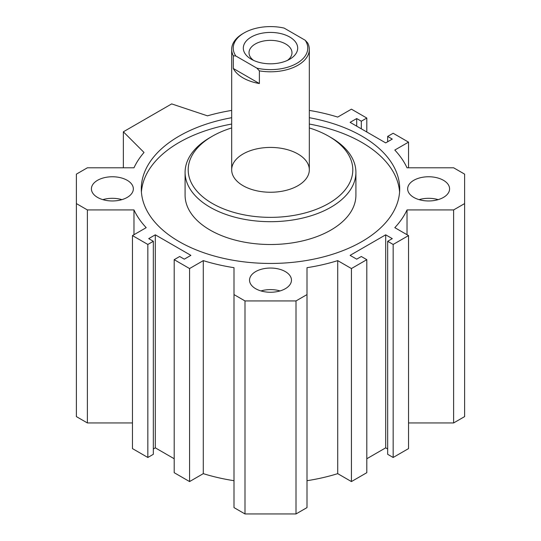 <?xml version="1.0" encoding="UTF-8"?>
<svg xmlns="http://www.w3.org/2000/svg" width="541" height="541" viewBox="0 0 541 541"><rect width="100%" height="100%" fill="white"/><g stroke="black" fill="none" stroke-linecap="round" stroke-linejoin="round"><path stroke-width="0.81" d="M141.411 192.028A129.204 74.597 180 0 1 231.676 124.051M309.324 124.051A129.204 74.597 180 0 1 399.589 192.028M309.324 117.708A129.204 74.597 180 0 1 399.704 188.856A129.204 74.597 180 0 1 319.947 257.773A129.204 74.597 180 0 1 179.139 241.604A129.204 74.597 180 0 1 141.296 188.856A129.204 74.597 180 0 1 231.676 117.708M231.676 127.94A82.306 47.52 0 0 0 212.302 136.237L210.104 137.509A85.41 49.312 0 0 0 185.09 172.376L185.09 195.2A85.41 49.312 0 0 0 210.104 230.067A85.41 49.312 0 0 0 303.183 240.759A85.41 49.312 0 0 0 355.91 195.2L355.91 172.376A85.41 49.312 0 0 0 330.896 137.509L328.698 136.237A82.306 47.52 0 0 0 309.324 127.94M185.09 172.376A85.41 49.312 0 0 0 270.5 221.688A85.41 49.312 0 0 0 355.91 172.376M210.104 137.509L212.302 136.237A82.306 47.52 0 0 0 212.302 203.443A82.306 47.52 0 0 0 328.698 203.443A82.306 47.52 0 0 0 328.698 136.237M243.051 153.989A38.824 22.418 0 0 0 231.676 169.84A38.824 22.418 0 0 0 270.5 192.251A38.824 22.418 0 0 0 309.324 169.84A38.824 22.418 0 0 0 285.357 149.133A38.824 22.418 0 0 0 243.051 153.989M102.837 199.636A20.964 12.105 180 0 1 121.914 199.636M97.549 197.418A20.964 12.105 180 0 1 91.409 188.856A20.964 12.105 180 0 1 112.372 176.758A20.964 12.105 180 0 1 133.343 188.856A20.964 12.105 180 0 1 120.4 200.042A20.964 12.105 180 0 1 97.549 197.418M419.086 199.636A20.964 12.105 180 0 1 438.163 199.636M413.797 197.418A20.964 12.105 180 0 1 407.657 188.856A20.964 12.105 180 0 1 428.628 176.758A20.964 12.105 180 0 1 449.591 188.856A20.964 12.105 180 0 1 436.648 200.042A20.964 12.105 180 0 1 413.797 197.418M260.958 290.93A20.964 12.105 180 0 1 280.042 290.93M255.677 288.711A20.964 12.105 180 0 1 249.536 280.15A20.964 12.105 180 0 1 270.5 268.045A20.964 12.105 180 0 1 291.464 280.15A20.964 12.105 180 0 1 278.52 291.335A20.964 12.105 180 0 1 255.677 288.711M366.805 458.748L385.692 447.84L387.667 448.983M351.427 481.571L366.805 472.692L366.805 259.673L351.427 268.552L351.427 481.571L337.712 473.645A141.316 81.59 0 0 1 306.997 480.699M296.001 513.95L306.997 507.607L306.997 294.588L296.001 300.931L296.001 513.95L244.999 513.95L234.003 507.607L234.003 267.68A141.316 81.59 180 0 1 203.288 260.627L203.288 473.645A141.316 81.59 0 0 0 234.003 480.699M203.288 260.627L189.573 268.552L174.195 259.673L174.195 472.692L189.573 481.571L203.288 473.645M153.333 448.983L155.308 447.84L174.195 458.748M147.842 457.476L153.333 454.305L153.333 241.286L147.842 244.458L147.842 457.476L132.471 448.604L132.471 235.585L146.192 227.66A141.316 81.59 180 0 1 133.979 209.928L133.979 234.713M133.979 209.928L87.378 209.928L76.382 203.585L76.382 416.604L87.378 422.947L132.471 422.947M453.622 422.947L464.618 416.604L464.618 203.585L453.622 209.928L453.622 422.947L408.529 422.947M393.158 457.476L408.529 448.604L408.529 235.585L393.158 244.458L393.158 457.476L387.667 454.305L387.667 241.286L392.279 238.628L385.692 234.821L385.692 447.84M385.692 234.821L350.108 255.366L356.702 259.166L361.314 256.502L366.805 259.673M351.427 268.552L337.712 260.627L337.712 473.645M337.712 260.627A141.316 81.59 180 0 1 306.997 267.68L306.997 294.588M296.001 300.931L244.999 300.931L244.999 513.95M244.999 300.931L234.003 294.588M189.573 268.552L189.573 481.571M174.195 259.673L179.686 256.502L184.298 259.166L190.892 255.366L155.308 234.821L155.308 447.84M155.308 234.821L148.721 238.628L153.333 241.286M147.842 244.458L132.471 235.585M87.378 209.928L87.378 422.947M76.382 203.585L76.382 174.134L87.378 167.791L133.979 167.791A141.316 81.59 180 0 1 144.021 152.467L123.355 131.801L123.355 167.791M123.355 131.801L171.673 103.906L207.467 115.835A141.316 81.59 180 0 1 231.676 110.411M309.324 110.411A141.316 81.59 180 0 1 337.712 117.086L351.427 109.167L366.805 118.046L366.805 131.99M366.805 118.046L361.314 121.211L361.314 128.819M361.314 121.211L356.702 118.553L356.702 126.161M356.702 118.553L350.108 122.354L385.692 142.898L392.279 139.091L387.667 136.427L387.667 141.756M387.667 136.427L393.158 133.262L408.529 142.134L408.529 167.791M408.529 142.134L394.808 150.053A141.316 81.59 180 0 1 407.021 167.791L453.622 167.791L464.618 174.134L464.618 203.585M453.622 209.928L407.021 209.928L407.021 234.713M407.021 209.928A141.316 81.59 180 0 1 394.808 227.66L408.529 235.585M393.158 244.458L387.667 241.286M259.382 83.537A38.824 22.418 180 0 1 233.306 68.484L233.306 55.804L235.808 55.98L256.874 68.146L259.382 70.857L259.382 83.537L233.306 68.484M259.382 70.857A38.824 22.418 0 0 0 309.324 49.38A38.824 22.418 0 0 0 307.694 42.962L305.192 40.25L284.126 28.085A37.268 21.518 180 0 0 244.147 32.9L243.044 33.535A38.824 22.418 0 0 0 231.676 49.38A38.824 22.418 0 0 0 233.306 55.804M305.192 40.25A37.268 21.518 180 0 1 296.853 63.331A37.268 21.518 180 0 1 256.874 68.146M235.808 55.98A37.268 21.518 180 0 1 244.147 32.9M289.719 59.212A27.178 15.689 180 0 1 251.281 59.212A27.178 15.689 180 0 1 251.281 37.018A27.178 15.689 180 0 1 289.719 37.018A27.178 15.689 180 0 1 289.719 59.212L289.719 59.212M253.533 60.369A21.484 12.402 180 0 1 249.016 52.761A21.484 12.402 180 0 1 270.5 40.359A21.484 12.402 180 0 1 291.984 52.761A21.484 12.402 180 0 1 287.467 60.369M231.676 49.38L231.676 169.84M309.324 49.38L309.324 169.84"/></g></svg>
